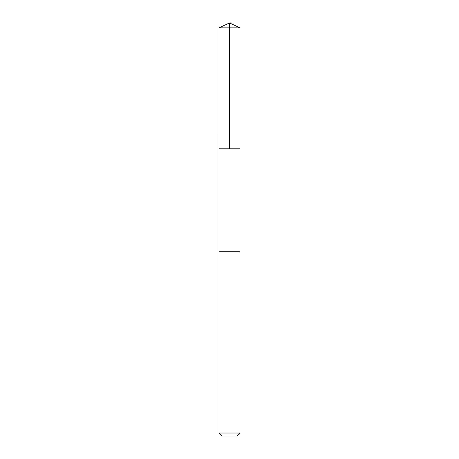 <?xml version="1.0" encoding="UTF-8"?>
<svg xmlns="http://www.w3.org/2000/svg" width="459" height="459" viewBox="0 0 459 459"><rect width="100%" height="100%" fill="white"/><g stroke="black" fill="none" stroke-linecap="round" stroke-linejoin="round"><path stroke-width="0.69" d="M219.018 148.785L239.982 148.785L239.988 27.838L219.012 27.838L219.018 148.785L239.982 148.785L239.982 251.744L219.018 251.744L219.018 148.785M235.146 251.744L219.012 251.744L219.012 433.021L239.988 433.021L239.988 251.744L235.146 251.744M239.988 433.021L236.959 436.05L222.041 436.05L219.012 433.021M229.5 148.785L229.5 22.95L219.012 27.838M229.5 22.95L239.988 27.838"/></g></svg>

